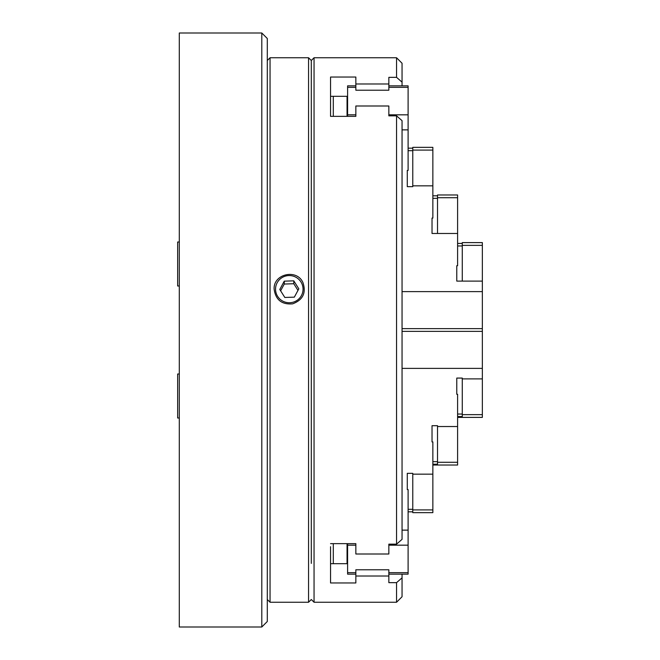<?xml version="1.0" encoding="UTF-8"?>
<svg xmlns="http://www.w3.org/2000/svg" width="660" height="660" viewBox="0 0 660 660"><rect width="100%" height="100%" fill="white"/><g stroke="black" fill="none" stroke-linecap="round" stroke-linejoin="round"><path stroke-width="0.99" d="M261.797 627L267.3 621.497L267.3 38.503L261.797 33L261.797 627L179.297 627L179.297 33L261.797 33M311.297 563.392L311.297 60.497L311.297 563.392M330.553 563.689L347.597 563.689M396.553 582.656L396.553 602.25L402.047 596.747L402.047 577.846L396.553 582.656L388.847 582.656L388.847 576.007L355.847 576.007L355.847 582.962L330.553 582.962L330.553 546.719M347.597 96.31L330.553 96.31M308.55 602.25L311.297 599.503L314.053 602.25L314.053 57.75L311.297 60.497L308.55 57.75L308.55 602.25L270.047 602.25L270.047 57.75L308.55 57.75M396.553 115.846L396.553 544.154L402.047 539.344L402.047 120.656L396.553 115.846L388.847 115.846L388.847 105.996L355.847 105.996L355.847 116.358L330.553 116.358L330.553 77.038L355.847 77.038L355.847 83.993L388.847 83.993L388.847 77.344L396.553 77.344L402.047 82.153L402.047 63.253L396.553 57.75L396.553 77.344M330.553 543.642L355.847 543.642L355.847 554.004L388.847 554.004L388.847 544.154L396.553 544.154M402.047 574.142L402.047 577.846M402.047 82.153L402.047 85.858M388.847 83.993L388.847 90.222L355.847 90.222L355.847 87.334L347.597 87.334L347.597 116.358M355.847 83.993L355.847 90.222M388.847 576.007L388.847 569.778L388.847 572.665L408.103 572.665L408.103 489.555L407.278 489.555L407.278 473.335L412.772 473.335L412.772 474.16L432.853 474.16L432.853 441.928L432.028 441.928L432.028 425.7L437.522 425.7L437.522 426.525L457.603 426.525L457.603 394.292L456.778 394.292L456.778 378.073L462.272 378.073L462.272 378.898L482.353 378.898L482.353 331.378L402.047 331.378M355.847 576.007L355.847 569.778L388.847 569.778M347.053 563.689L347.053 543.642M347.053 116.358L347.053 96.31M274.131 289.154C275.649 299.879 281.812 304.772 292.627 303.839C302.907 299.97 306.347 292.908 302.965 282.653C297.033 268.537 273.232 273.801 274.131 289.154M333.3 96.31L333.3 116.358M333.3 543.642L333.3 563.689M282.826 301.15A13.753 13.596 180 0 1 289.303 275.558A13.753 13.596 180 0 1 303.047 289.154A13.753 13.596 180 0 1 282.826 301.15M294.335 297.149L284.815 297.462L279.782 289.468L284.262 281.16L293.783 280.838L298.823 288.832L294.335 297.149M293.783 280.838L293.783 283.726L297.982 290.392M284.262 281.16L284.262 284.048L293.783 283.726M280.615 290.804L284.262 284.048M179.297 418.003L177.647 418.003L177.647 373.997L179.297 373.997M179.297 286.003L177.647 286.003L177.647 241.997L179.297 241.997M482.353 245.355L462.272 245.355L462.272 242.608L482.353 242.608L482.353 281.102L456.778 281.102L456.778 265.708L456.778 281.102M402.047 291.613L482.353 291.613L482.353 281.102M412.772 148.17L408.103 148.17M407.278 186.664L407.278 170.445L407.278 186.664L412.772 186.664L412.772 147.345L432.853 147.345L432.853 150.092L412.772 150.092M412.772 150.694L408.103 150.694M437.522 195.797L432.853 195.797M432.028 233.475L432.028 218.072L432.028 233.475L437.522 233.475L437.522 194.972L457.603 194.972L457.603 197.719L437.522 197.719M437.522 198.33L432.853 198.33M462.272 243.433L457.603 243.433M462.272 245.957L457.603 245.957M462.272 245.355L462.272 281.102M355.847 85.858L347.597 85.858L347.597 87.334M407.278 170.445L408.103 170.445L408.103 85.858L388.847 85.858M408.103 87.334L388.847 87.334L388.847 90.222M355.847 116.358L355.847 114.832L347.597 114.832M408.103 114.832L388.847 114.832L388.847 115.846M432.853 150.092L432.853 185.839L412.772 185.839M432.028 218.072L432.853 218.072L432.853 185.839M457.603 197.719L457.603 233.475L437.522 233.475M456.778 265.708L457.603 265.708L457.603 233.475M402.047 328.622L482.353 328.622L482.353 331.378M482.353 328.622L482.353 291.613M482.353 378.898L482.353 417.392L457.603 417.392M402.047 368.387L482.353 368.387M412.772 509.305L408.103 509.305M407.278 473.335L407.278 489.555M412.772 511.83L408.103 511.83M412.772 509.908L412.772 512.655L432.853 512.655L432.853 509.908L412.772 509.908L412.772 474.16M437.522 461.67L432.853 461.67M432.028 425.7L432.028 441.928M437.522 464.203L432.853 464.203M457.603 426.525L457.603 462.281L437.522 462.281L437.522 465.028L432.853 465.028M457.603 462.281L457.603 465.028L437.522 465.028M437.522 426.525L437.522 462.281M462.272 414.043L457.603 414.043M456.778 378.073L456.778 394.292M462.272 416.567L457.603 416.567M482.353 414.645L462.272 414.645L462.272 417.392M462.272 378.898L462.272 414.645M347.597 543.642L347.597 574.142L355.847 574.142M347.597 545.168L355.847 545.168L355.847 543.642M347.597 572.665L355.847 572.665L355.847 569.778M388.847 544.154L388.847 545.168L408.103 545.168M388.847 574.142L408.103 574.142L408.103 572.665M432.853 474.16L432.853 509.908M402.047 129.863L408.103 129.863M408.103 530.137L402.047 530.137M396.553 57.75L314.053 57.75M396.553 602.25L314.053 602.25M267.3 599.503L270.047 602.25M267.3 60.497L270.047 57.75"/></g></svg>
